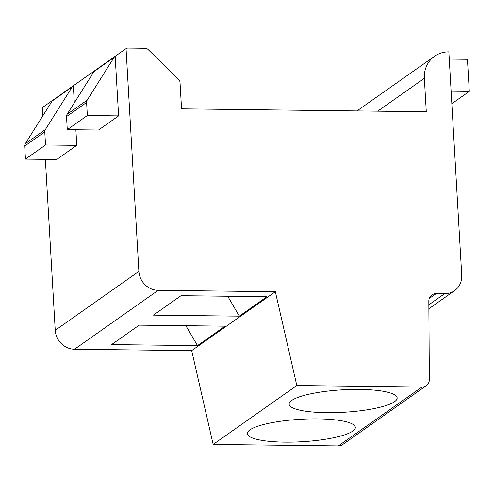 <?xml version="1.0" encoding="UTF-8"?>
<svg xmlns="http://www.w3.org/2000/svg" width="494" height="494" viewBox="0 0 494 494"><rect width="100%" height="100%" fill="white"/><g stroke="black" fill="none" stroke-linecap="round" stroke-linejoin="round"><path stroke-width="0.74" d="M434.621 56.236A27.392 25.404 -125.2 0 0 424.358 78.318L426.285 111.749L181.551 108.847L180.026 82.424A4.106 3.81 -125.2 0 0 178.717 79.577L148.052 49.486A4.106 3.81 -125.2 0 0 145.217 48.276L128.039 48.072A4.106 3.81 -125.2 0 0 126.044 48.64L138.888 271.391A19.173 17.784 -125.2 0 0 158.191 290.33L275.349 291.719L296.814 385.524L421.993 387.006A8.219 7.62 -125.2 0 0 426.26 385.703A8.219 7.62 -125.2 0 0 429.342 379.077L428.823 301.556A8.219 7.62 54.8 0 1 431.904 294.93A8.219 7.62 54.8 0 1 436.171 293.627L444.581 293.726A19.173 17.784 -125.2 0 0 454.542 290.676A19.173 17.784 -125.2 0 0 461.729 275.22L448.848 51.882A27.392 25.404 -125.2 0 0 434.621 56.236L356.958 110.928M52.994 100.084L42.385 107.556L42.861 115.794M75.878 129.761L76.774 145.347L56.699 159.488L25.453 159.117L24.7 146.045A4.106 3.81 -125.2 0 1 25.274 143.748L52.16 101.004A4.106 3.81 -125.2 0 1 53.124 99.986L73.205 85.845A4.106 3.81 -125.2 0 1 73.34 85.758L94.823 70.623M76.774 145.347L45.534 144.977L44.775 131.904A4.106 3.81 -125.2 0 1 45.349 129.607L72.235 86.864A4.106 3.81 -125.2 0 1 73.205 85.845M115.164 56.297L118.603 115.892L98.522 130.033L67.283 129.663L66.529 116.584A4.106 3.81 -125.2 0 1 67.104 114.293L93.99 71.55A4.106 3.81 -125.2 0 1 94.953 70.525L115.034 56.39A4.106 3.81 -125.2 0 1 115.164 56.297L126.044 48.64M118.603 115.892L87.358 115.522L86.604 102.443A4.106 3.81 -125.2 0 1 87.179 100.152L114.065 57.409A4.106 3.81 -125.2 0 1 115.034 56.39M275.349 291.719L191.691 350.635L74.532 349.246A19.173 17.784 -125.2 0 1 55.229 330.307L45.374 159.358M74.322 102.814L73.34 85.758M45.534 144.977L25.453 159.117M87.358 115.522L67.283 129.663M197.501 345.609L111.582 344.59L139.191 325.151L225.11 326.17L197.501 345.609L185.892 325.707M239.331 316.154L153.412 315.135L181.02 295.69L266.939 296.709L239.331 316.154L227.722 296.246M296.814 385.524L213.161 444.439L191.691 350.635M426.26 385.703L342.601 444.619A8.219 7.62 -125.2 0 1 338.334 445.928L213.161 444.439M317.84 418.875A54.093 11.245 176.7 0 0 247.315 433.621A54.093 11.245 176.7 0 0 284.797 442.142A54.093 11.245 176.7 0 0 355.322 427.396A54.093 11.245 176.7 0 0 317.84 418.875M359.669 389.414A54.093 11.245 176.7 0 0 289.144 404.166A54.093 11.245 176.7 0 0 326.627 412.688A54.093 11.245 176.7 0 0 397.151 397.936A54.093 11.245 176.7 0 0 359.669 389.414M449.262 59.076L467.448 59.292L469.3 91.384L451.115 91.168M469.3 91.384L451.837 103.684M424.358 78.318L377.7 111.175M72.235 86.864L52.16 101.004M114.065 57.409L93.99 71.55M138.888 271.391L55.229 330.307M45.349 129.607L25.274 143.748M87.179 100.152L67.104 114.293M44.775 131.904L24.7 146.045M86.604 102.443L66.529 116.584M158.191 290.33L74.532 349.246M421.993 387.006L338.334 445.928M436.171 293.627L429.237 298.512M444.581 293.726L428.848 304.804M454.542 290.676L428.872 308.756"/></g></svg>
